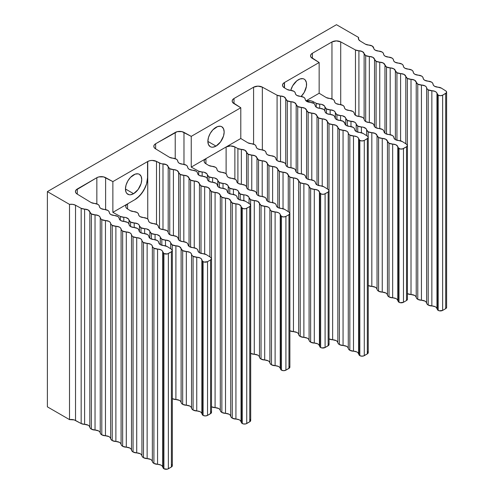 <?xml version="1.0" encoding="UTF-8"?>
<svg xmlns="http://www.w3.org/2000/svg" width="494" height="494" viewBox="0 0 494 494"><rect width="100%" height="100%" fill="white"/><g stroke="black" fill="none" stroke-linecap="round" stroke-linejoin="round"><path stroke-width="0.74" d="M133.596 174.876A11.523 6.65 -60 0 1 139.357 174.308A11.523 6.65 -60 0 1 141.123 183.54A11.523 6.65 -60 0 1 133.596 193.691L125.445 188.986L126.069 185.028L127.835 180.958L130.478 177.389L135.183 174.141L138.122 173.851L139.357 174.308L141.123 176.339L141.741 179.581L141.123 183.54L138.122 189.492L133.596 193.691L130.478 194.772L129.07 194.716L126.822 193.42L126.069 192.228L125.445 188.986L133.596 193.691A11.523 6.65 -60 0 1 127.835 194.259A11.523 6.65 -60 0 1 126.069 185.028A11.523 6.65 -60 0 1 133.596 174.876M298.432 79.707A11.523 6.65 -60 0 1 304.193 79.139A11.523 6.65 -60 0 1 301.149 96.416L304.193 92.44L306.422 86.339L306.422 82.665L305.206 79.979L304.193 79.139L302.958 78.682L300.019 78.972L296.845 80.806L292.67 85.789L290.768 90.346A11.523 6.65 -60 0 1 298.432 79.707M216.014 127.291A11.523 6.65 -60 0 1 221.775 126.723A11.523 6.65 -60 0 1 223.541 135.955A11.523 6.65 -60 0 1 216.014 146.107L207.869 141.401L208.487 137.443L210.253 133.374L212.895 129.805L217.601 126.557L220.54 126.266L221.775 126.723L223.541 128.755L224.159 131.997L223.541 135.955L220.54 141.908L216.014 146.107L212.895 147.187L211.488 147.132L210.253 146.675L208.487 144.643L207.869 141.401L216.014 146.107A11.523 6.65 -60 0 1 210.253 146.675A11.523 6.65 -60 0 1 208.487 137.443A11.523 6.65 -60 0 1 216.014 127.291M360.212 41.021A6.274 3.625 180 0 1 360.206 41.021L365.294 44.114L360.212 41.021A6.274 3.625 180 0 1 358.366 38.458A6.274 3.625 180 0 1 358.607 37.47L358.607 39.44L358.607 37.47L336.482 24.7L358.607 37.47L358.57 39.372L360.206 41.021A6.274 3.625 180 0 1 360.206 41.021M172.838 158.185A5.378 3.106 180 0 1 169.467 157.29A5.378 3.106 180 0 1 169.374 157.228L155.524 148.805A6.274 3.625 180 0 1 153.801 146.31A6.274 3.625 180 0 1 155.641 143.748L155.641 148.879L155.641 143.748L175.222 132.448A6.274 3.625 180 0 1 183.978 132.38L183.978 164.348L183.978 132.38L191.24 136.363L181.946 131.632L177.216 131.67L155.641 143.748L154.295 144.903L153.801 146.267L154.233 147.632L155.524 148.805L169.374 157.228A5.378 3.106 180 0 0 169.467 157.29L172.838 158.185A5.378 3.106 180 0 1 177.784 161.198L177.377 160.093L176.309 159.148L172.838 158.185M94.471 203.435A5.378 3.106 180 0 1 91.1 202.534A5.378 3.106 180 0 1 91.001 202.478L77.157 194.056A6.274 3.625 180 0 1 75.434 191.561A6.274 3.625 180 0 1 77.274 188.998L77.274 194.123L77.274 188.998L96.849 177.692A6.274 3.625 180 0 1 105.611 177.624L105.611 209.598L105.611 177.624L112.873 181.607L103.573 176.883L98.849 176.914L96.849 177.692L75.928 190.153L75.434 191.511L75.866 192.882L77.157 194.056L91.001 202.478A5.378 3.106 180 0 0 91.1 202.534L94.471 203.435A5.378 3.106 180 0 1 99.418 206.443L99.004 205.337L97.942 204.393L94.471 203.435M329.578 98.442A5.378 3.106 180 0 1 326.207 97.54A5.378 3.106 180 0 1 326.108 97.485A5.378 3.106 0 0 0 326.207 97.54L329.578 98.442A5.378 3.106 180 0 1 334.524 101.449L334.963 102.591L336.099 103.561A5.378 3.106 180 0 1 334.524 101.449L334.117 100.35L333.049 99.399L329.578 98.442M251.211 143.686A5.378 3.106 180 0 1 247.84 142.791A5.378 3.106 180 0 1 247.741 142.729A5.378 3.106 0 0 0 247.84 142.791L251.211 143.686A5.378 3.106 180 0 1 256.158 146.699L256.59 147.836L257.726 148.805A5.378 3.106 180 0 1 256.158 146.699L255.744 145.594L254.682 144.649L251.211 143.686M368.765 45.071A5.378 3.106 180 0 1 365.393 44.176A5.378 3.106 180 0 1 365.294 44.114A5.378 3.106 180 0 0 365.393 44.176L368.765 45.071A5.378 3.106 180 0 1 373.711 48.079L372.235 46.028L368.765 45.071M364.121 53.618L364.121 119.073L364.121 53.618L365.677 55.563A5.378 3.106 180 0 1 364.121 53.618A5.378 3.106 180 0 0 358.91 50.765A5.378 3.106 180 0 1 355.458 49.962L355.458 115.318L355.458 49.962L340.718 41.891L340.718 104.605L340.718 41.891L355.458 49.962L362.46 51.617L364.121 53.618M365.677 121.555L365.677 55.563L365.677 121.555M285.748 98.862L285.748 164.317L285.748 98.862L287.31 100.807A5.378 3.106 180 0 1 285.748 98.862A5.378 3.106 180 0 0 280.536 96.009A5.378 3.106 180 0 1 277.085 95.212L277.085 160.569L277.085 95.212L262.345 87.135L262.345 149.849L262.345 87.135L277.085 95.212L284.093 96.861L285.748 98.862M287.31 166.805L287.31 100.807L287.31 166.805M182.731 164.206A5.378 3.106 180 0 1 179.359 163.304A5.378 3.106 180 0 1 177.784 161.198L178.223 162.335L179.359 163.304L182.731 164.206A5.378 3.106 180 0 1 187.677 167.213L187.263 166.108L186.201 165.163L182.731 164.206M104.358 209.45A5.378 3.106 180 0 1 100.992 208.548A5.378 3.106 180 0 1 99.418 206.443L99.85 207.585L100.992 208.548L104.358 209.45A5.378 3.106 180 0 1 109.304 212.457L108.896 211.358L107.828 210.407L104.358 209.45M339.471 104.456A5.378 3.106 180 0 1 336.099 103.561L339.471 104.456A5.378 3.106 180 0 1 344.411 107.47L344.849 108.606L345.985 109.575A5.378 3.106 180 0 1 344.411 107.47L344.003 106.364L342.935 105.42L339.471 104.456M129.008 220.102L129.008 224.06L129.008 220.102L128.502 219.015L125.711 217.484L123.803 217.249A5.378 3.106 180 0 1 129.008 220.102A5.378 3.106 180 0 0 130.57 222.047L130.57 226.548L130.57 222.047L129.008 220.102M261.098 149.707A5.378 3.106 180 0 1 257.726 148.805L261.098 149.707A5.378 3.106 180 0 1 266.044 152.714L266.482 153.856L267.618 154.82A5.378 3.106 180 0 1 266.044 152.714L265.636 151.609L264.568 150.664L261.098 149.707M207.381 174.857L207.381 178.816L207.381 174.857L206.869 173.764L204.084 172.239L202.169 172.005A5.378 3.106 180 0 1 207.381 174.857A5.378 3.106 180 0 0 208.937 176.803L208.937 181.304L208.937 176.803L207.381 174.857M172.32 465.768L171.399 467.009L167.336 469.164L163.909 468.769L162.032 465.836L160.871 465.045L153.912 463.409L152.831 462.52L151.843 460.377L150.695 459.463L143.488 457.703L142.408 456.808L141.42 454.665L140.271 453.751L133.065 451.991L131.991 451.102L131.003 448.96L129.848 448.046L122.648 446.286L121.567 445.39L120.579 443.248L119.431 442.334L112.224 440.574L111.144 439.679L110.156 437.536L109.007 436.622L101.807 434.862L100.727 433.973L99.739 431.83L98.59 430.916L91.384 429.156L90.303 428.261L89.315 426.118L88.167 425.204L81.164 423.556L74.224 419.919L69.506 419.61L47.381 406.84L47.381 191.61L47.381 406.84L69.506 419.61L69.506 204.38L47.381 191.61L336.482 24.7L47.381 191.61L69.506 204.38L72.717 204.349L75.533 205.238L75.533 420.468A6.274 3.625 0 0 0 69.506 419.61L69.506 204.38A6.274 3.625 180 0 1 75.533 205.238L81.164 208.326L75.533 205.238L75.533 420.468L81.164 423.556L81.164 208.326L84.616 209.123A5.378 3.106 180 0 1 81.164 208.326L81.164 423.556A5.378 3.106 0 0 0 84.616 424.352L84.616 209.123L88.167 209.975L89.828 211.982L89.828 427.211A5.378 3.106 0 0 0 91.384 429.156L91.384 213.927A5.378 3.106 180 0 1 89.828 211.982L89.828 427.211A5.378 3.106 0 0 0 84.616 424.352L84.616 209.123A5.378 3.106 180 0 1 89.828 211.982L91.384 213.927L91.384 429.156A5.378 3.106 0 0 0 95.033 430.064L95.033 214.834A5.378 3.106 180 0 1 100.245 217.687L100.245 432.917A5.378 3.106 0 0 0 101.807 434.862L101.807 219.632A5.378 3.106 180 0 1 100.245 217.687L100.245 432.917A5.378 3.106 0 0 0 95.033 430.064L95.033 214.834A5.378 3.106 180 0 1 91.384 213.927L98.59 215.687L99.739 216.6L100.727 218.743L101.807 219.632L101.807 434.862A5.378 3.106 0 0 0 105.457 435.776L105.457 220.54A5.378 3.106 180 0 1 110.668 223.399L110.668 438.629A5.378 3.106 0 0 0 112.224 440.574L112.224 225.344A5.378 3.106 180 0 1 110.668 223.399L110.668 438.629A5.378 3.106 0 0 0 105.457 435.776L105.457 220.54A5.378 3.106 180 0 1 101.807 219.632L109.007 221.392L110.156 222.306L111.144 224.449L112.224 225.344L112.224 440.574A5.378 3.106 0 0 0 115.88 441.482L115.88 226.252A5.378 3.106 180 0 1 121.086 229.105L121.086 444.334A5.378 3.106 0 0 0 122.648 446.286L122.648 231.056A5.378 3.106 180 0 1 121.086 229.105L121.086 444.334A5.378 3.106 0 0 0 115.88 441.482L115.88 226.252A5.378 3.106 180 0 1 112.224 225.344L119.431 227.104L120.579 228.018L121.567 230.161L122.648 231.056L122.648 446.286A5.378 3.106 0 0 0 126.297 447.194L126.297 231.964A5.378 3.106 180 0 1 131.509 234.817L131.509 450.046A5.378 3.106 0 0 0 133.065 451.991L133.065 236.762A5.378 3.106 180 0 1 131.509 234.817L131.509 450.046A5.378 3.106 0 0 0 126.297 447.194L126.297 231.964A5.378 3.106 180 0 1 122.648 231.056L129.848 232.816L131.003 233.724L131.991 235.873L133.065 236.762L133.065 451.991A5.378 3.106 0 0 0 136.721 452.899L136.721 237.67A5.378 3.106 180 0 1 141.932 240.529L141.932 455.758A5.378 3.106 0 0 0 143.488 457.703L143.488 242.474A5.378 3.106 180 0 1 141.932 240.529L141.932 455.758A5.378 3.106 0 0 0 136.721 452.899L136.721 237.67A5.378 3.106 180 0 1 133.065 236.762L140.271 238.522L141.42 239.436L142.408 241.578L143.488 242.474L143.488 457.703A5.378 3.106 0 0 0 147.138 458.611L147.138 243.381A5.378 3.106 180 0 1 152.35 246.234L152.35 461.464A5.378 3.106 0 0 0 153.912 463.409L153.912 248.179A5.378 3.106 180 0 1 152.35 246.234L152.35 461.464A5.378 3.106 0 0 0 147.138 458.611L147.138 243.381A5.378 3.106 180 0 1 143.488 242.474L150.695 244.234L151.843 245.148L152.831 247.29L153.912 248.179L153.912 463.409A5.378 3.106 0 0 0 157.561 464.323L157.561 249.087A5.378 3.106 180 0 1 162.68 251.57L162.68 466.799L163.051 467.849A3.149 1.815 0 0 0 163.909 468.769L163.909 253.539A3.149 1.815 180 0 1 163.051 252.619L163.051 467.849L163.051 252.619L162.68 251.57L162.68 466.799A5.378 3.106 0 0 0 157.561 464.323L157.561 249.087A5.378 3.106 180 0 1 153.912 248.179L160.871 249.816L162.032 250.606L163.909 253.539L163.909 468.769A3.149 1.815 0 0 0 168.361 468.769L171.399 467.009L171.399 251.779L168.361 253.539L168.361 468.769L168.361 253.539A3.149 1.815 180 0 1 163.909 253.539L167.336 253.935L171.399 251.779L171.399 467.009A3.149 1.815 0 0 0 172.326 465.725L172.326 250.495A3.149 1.815 180 0 1 171.399 251.779L172.32 250.538L171.498 249.272A3.149 1.815 180 0 1 172.326 250.495M378.651 51.092A5.378 3.106 180 0 1 375.279 50.19A5.378 3.106 180 0 1 373.711 48.079L374.143 49.221L375.279 50.19L378.651 51.092A5.378 3.106 180 0 1 383.597 54.099L383.19 52.994L382.121 52.049L378.651 51.092M290.392 90.322A5.378 3.106 180 0 1 287.026 89.42A5.378 3.106 180 0 1 286.928 89.358L284.192 87.697L286.928 89.358A5.378 3.106 180 0 0 287.026 89.42L290.392 90.322A5.378 3.106 180 0 1 295.338 93.329L294.93 92.224L293.862 91.279L290.392 90.322M133.658 211.556A5.378 3.106 180 0 1 130.286 210.66A5.378 3.106 180 0 1 130.188 210.598A5.378 3.106 0 0 0 130.286 210.66L133.658 211.556A5.378 3.106 180 0 1 138.598 214.569L139.036 215.705L140.173 216.675A5.378 3.106 180 0 1 138.598 214.569L138.19 213.464L137.128 212.519L133.658 211.556M212.025 166.311A5.378 3.106 180 0 1 208.653 165.41A5.378 3.106 180 0 1 208.554 165.354A5.378 3.106 0 0 0 208.653 165.41L212.025 166.311A5.378 3.106 180 0 1 216.971 169.319L217.409 170.461L218.546 171.43A5.378 3.106 180 0 1 216.971 169.319L216.563 168.219L215.495 167.268L212.025 166.311M374.538 59.329L374.538 126.686L374.538 59.329L376.101 61.275A5.378 3.106 180 0 1 374.538 59.329A5.378 3.106 180 0 0 369.327 56.47A5.378 3.106 180 0 1 365.677 55.563L372.884 57.323L374.538 59.329M376.101 127.853L376.101 61.275L376.101 127.853M296.172 104.574L296.172 171.937L296.172 104.574L297.728 106.519A5.378 3.106 180 0 1 296.172 104.574A5.378 3.106 180 0 0 290.96 101.721A5.378 3.106 180 0 1 287.31 100.807L294.51 102.573L296.172 104.574M297.728 173.104L297.728 106.519L297.728 173.104M192.617 170.22A5.378 3.106 180 0 1 189.245 169.319A5.378 3.106 180 0 1 187.677 167.213L188.109 168.355L189.245 169.319L192.617 170.22A5.378 3.106 180 0 1 197.563 173.227L197.155 172.128L196.087 171.177L192.617 170.22M114.25 215.464A5.378 3.106 180 0 1 110.878 214.569A5.378 3.106 180 0 1 109.304 212.457L109.742 213.599L110.878 214.569L114.25 215.464A5.378 3.106 180 0 1 119.196 218.478L118.782 217.372L117.72 216.428L114.25 215.464M349.357 110.477A5.378 3.106 180 0 1 345.985 109.575L349.357 110.477A5.378 3.106 180 0 1 354.303 113.484L354.741 114.627L355.878 115.59A5.378 3.106 180 0 1 354.303 113.484L353.895 112.379L352.827 111.434L349.357 110.477M139.432 225.814L139.432 231.68L139.432 225.814L138.925 224.721L137.77 223.807L134.22 222.961A5.378 3.106 180 0 1 139.432 225.814A5.378 3.106 180 0 0 140.988 227.759L140.988 232.847L140.988 227.759L139.432 225.814M270.99 155.721A5.378 3.106 180 0 1 267.618 154.82L270.99 155.721A5.378 3.106 180 0 1 275.93 158.728L276.368 159.871L277.505 160.84A5.378 3.106 180 0 1 275.93 158.728L275.522 157.629L274.46 156.678L270.99 155.721M217.798 180.569L217.798 186.436L217.798 180.569L217.292 179.476L214.501 177.945L212.593 177.71A5.378 3.106 180 0 1 217.798 180.569A5.378 3.106 180 0 0 219.361 182.514L219.361 187.603L219.361 182.514L217.798 180.569M388.543 57.106A5.378 3.106 180 0 1 385.172 56.205A5.378 3.106 180 0 1 383.597 54.099L384.036 55.242L385.172 56.205L388.543 57.106A5.378 3.106 180 0 1 393.49 60.114L393.076 59.008L392.014 58.064L388.543 57.106M300.284 96.336A5.378 3.106 180 0 1 296.913 95.435A5.378 3.106 180 0 1 295.338 93.329L295.776 94.471L296.913 95.435L300.284 96.336A5.378 3.106 180 0 1 305.23 99.343L304.817 98.238L303.754 97.293L300.284 96.336M324.935 106.988L324.935 110.946L324.935 106.988L324.422 105.895L321.637 104.37L319.723 104.135A5.378 3.106 180 0 1 324.935 106.988A5.378 3.106 180 0 0 326.491 108.933L326.491 113.435L326.491 108.933L324.935 106.988M143.544 217.576A5.378 3.106 180 0 1 140.173 216.675L143.544 217.576A5.378 3.106 180 0 1 148.49 220.583L148.929 221.726L150.065 222.689A5.378 3.106 180 0 1 148.49 220.583L148.083 219.478L147.014 218.533L143.544 217.576M168.195 166.731L168.195 232.186L168.195 166.731L169.751 168.676A5.378 3.106 180 0 1 168.195 166.731A5.378 3.106 180 0 0 162.983 163.878A5.378 3.106 180 0 1 159.531 163.082L159.531 228.438L159.531 163.082L156.505 161.421L156.505 224.332L156.505 161.421L161.137 163.656L166.534 164.73L168.195 166.731M169.751 234.675L169.751 168.676L169.751 234.675M221.917 172.326A5.378 3.106 180 0 1 218.546 171.43L221.917 172.326A5.378 3.106 180 0 1 226.857 175.339L227.296 176.475L228.432 177.445A5.378 3.106 180 0 1 226.857 175.339L226.45 174.234L225.381 173.289L221.917 172.326M246.562 152.232L246.562 186.942L246.562 152.232L244.907 150.232L241.356 149.379A5.378 3.106 180 0 1 246.562 152.232A5.378 3.106 180 0 0 248.124 154.177L248.124 189.424L248.124 154.177L246.562 152.232M384.962 65.035L384.962 133.244L384.962 65.035L386.518 66.98A5.378 3.106 180 0 1 384.962 65.035A5.378 3.106 180 0 0 379.75 62.182A5.378 3.106 180 0 1 376.101 61.275L383.301 63.034L384.962 65.035M386.518 134.09L386.518 66.98L386.518 134.09M306.589 110.285L306.589 178.488L306.589 110.285L308.151 112.231A5.378 3.106 180 0 1 306.589 110.285A5.378 3.106 180 0 0 301.383 107.426A5.378 3.106 180 0 1 297.728 106.519L304.934 108.279L306.589 110.285M308.151 179.334L308.151 112.231L308.151 179.334M202.509 176.234A5.378 3.106 180 0 1 199.138 175.339A5.378 3.106 180 0 1 197.563 173.227L198.001 174.37L199.138 175.339L202.509 176.234A5.378 3.106 180 0 1 207.455 179.248L207.042 178.143L205.979 177.198L202.509 176.234M124.136 221.485A5.378 3.106 180 0 1 120.764 220.583A5.378 3.106 180 0 1 119.196 218.478L119.628 219.614L120.764 220.583L124.136 221.485A5.378 3.106 180 0 1 129.082 224.492L128.675 223.387L127.606 222.442L124.136 221.485M359.249 116.491A5.378 3.106 180 0 1 355.878 115.59L359.249 116.491A5.378 3.106 180 0 1 364.189 119.499L364.628 120.641L365.764 121.61A5.378 3.106 180 0 1 364.189 119.499L363.782 118.399L362.713 117.448L359.249 116.491M149.855 231.519L149.855 238.238L149.855 231.519L149.342 230.432L146.551 228.901L144.643 228.666A5.378 3.106 180 0 1 149.855 231.519A5.378 3.106 180 0 0 151.411 233.471L151.411 239.077L151.411 233.471L149.855 231.519M280.876 161.736A5.378 3.106 180 0 1 277.505 160.84L280.876 161.736A5.378 3.106 180 0 1 285.822 164.749L286.261 165.885L287.397 166.855A5.378 3.106 180 0 1 285.822 164.749L285.415 163.644L284.346 162.699L280.876 161.736M228.222 186.275L228.222 192.987L228.222 186.275L227.715 185.188L224.924 183.657L223.01 183.422A5.378 3.106 180 0 1 228.222 186.275A5.378 3.106 180 0 0 229.778 188.22L229.778 193.833L229.778 188.22L228.222 186.275M398.43 63.121A5.378 3.106 180 0 1 395.058 62.219A5.378 3.106 180 0 1 393.49 60.114L393.922 61.256L395.058 62.219L398.43 63.121A5.378 3.106 180 0 1 403.376 66.128L402.968 65.029L401.9 64.078L398.43 63.121M310.17 102.351A5.378 3.106 180 0 1 306.805 101.449A5.378 3.106 180 0 1 305.23 99.343L305.663 100.486L306.805 101.449L310.17 102.351A5.378 3.106 180 0 1 315.116 105.358L314.709 104.259L313.641 103.308L310.17 102.351M335.352 112.7L335.352 118.566L335.352 112.7L334.846 111.607L333.697 110.693L330.146 109.841A5.378 3.106 180 0 1 335.352 112.7A5.378 3.106 180 0 0 336.914 114.645L336.914 119.733L336.914 114.645L335.352 112.7M153.436 223.591A5.378 3.106 180 0 1 150.065 222.689L153.436 223.591A5.378 3.106 180 0 1 158.376 226.598L158.815 227.74L159.951 228.71A5.378 3.106 180 0 1 158.376 226.598L157.969 225.492L156.901 224.548L153.436 223.591M178.618 172.443L178.618 239.806L178.618 172.443L180.174 174.388A5.378 3.106 180 0 1 178.618 172.443A5.378 3.106 180 0 0 173.406 169.59A5.378 3.106 180 0 1 169.751 168.676L176.957 170.442L178.618 172.443M180.174 240.973L180.174 174.388L180.174 240.973M231.803 178.346A5.378 3.106 180 0 1 228.432 177.445L231.803 178.346A5.378 3.106 180 0 1 236.75 181.354L237.188 182.496L238.324 183.459A5.378 3.106 180 0 1 236.75 181.354L236.336 180.248L235.274 179.303L231.803 178.346M256.985 157.944L256.985 194.556L256.985 157.944L255.324 155.937L251.773 155.091A5.378 3.106 180 0 1 256.985 157.944A5.378 3.106 180 0 0 258.541 159.889L258.541 195.723L258.541 159.889L256.985 157.944M395.379 70.747L395.379 139.629L395.379 70.747L396.941 72.692A5.378 3.106 180 0 1 395.379 70.747A5.378 3.106 180 0 0 390.174 67.888A5.378 3.106 180 0 1 386.518 66.98L393.724 68.74L395.379 70.747M396.941 140.271L396.941 72.692L396.941 140.271M317.012 115.991L317.012 184.873L317.012 115.991L318.568 117.936A5.378 3.106 180 0 1 317.012 115.991A5.378 3.106 180 0 0 311.8 113.138A5.378 3.106 180 0 1 308.151 112.231L315.351 113.991L317.012 115.991M318.568 185.516L318.568 117.936L318.568 185.516M212.395 182.255A5.378 3.106 180 0 1 209.024 181.354A5.378 3.106 180 0 1 207.455 179.248L207.888 180.384L209.024 181.354L212.395 182.255A5.378 3.106 180 0 1 217.341 185.262L216.934 184.157L215.866 183.212L212.395 182.255M134.028 227.499A5.378 3.106 180 0 1 130.657 226.598A5.378 3.106 180 0 1 129.082 224.492L129.521 225.635L130.657 226.598L134.028 227.499A5.378 3.106 180 0 1 138.975 230.507L138.561 229.401L137.499 228.456L134.028 227.499M369.135 122.506A5.378 3.106 180 0 1 365.764 121.61L369.135 122.506A5.378 3.106 180 0 1 374.082 125.519L374.52 126.655L375.656 127.625A5.378 3.106 180 0 1 374.082 125.519L373.668 124.414L372.606 123.469L369.135 122.506M160.272 237.231L160.272 244.623L160.272 237.231L159.766 236.138L156.975 234.613L155.06 234.378A5.378 3.106 180 0 1 160.272 237.231A5.378 3.106 180 0 0 161.834 239.176L161.834 245.265L161.834 239.176L160.272 237.231M290.768 167.756A5.378 3.106 180 0 1 287.397 166.855L290.768 167.756A5.378 3.106 180 0 1 295.708 170.763L296.147 171.906L297.283 172.869A5.378 3.106 180 0 1 295.708 170.763L295.301 169.658L294.233 168.713L290.768 167.756M238.645 191.987L238.645 199.372L238.645 191.987L238.133 190.894L236.984 189.98L233.434 189.128A5.378 3.106 180 0 1 238.645 191.987A5.378 3.106 180 0 0 240.201 193.932L240.201 200.014L240.201 193.932L238.645 191.987M408.322 69.135A5.378 3.106 180 0 1 404.95 68.24A5.378 3.106 180 0 1 403.376 66.128L403.814 67.27L404.95 68.24L408.322 69.135A5.378 3.106 180 0 1 413.262 72.149L412.854 71.043L411.792 70.099L408.322 69.135M320.063 108.365A5.378 3.106 180 0 1 316.691 107.47A5.378 3.106 180 0 1 315.116 105.358L315.555 106.5L316.691 107.47L320.063 108.365A5.378 3.106 180 0 1 325.009 111.378L324.595 110.273L323.533 109.328L320.063 108.365M345.775 118.406L345.775 125.118L345.775 118.406L345.269 117.319L342.478 115.787L340.564 115.553A5.378 3.106 180 0 1 345.775 118.406A5.378 3.106 180 0 0 347.331 120.351L347.331 125.964L347.331 120.351L345.775 118.406M163.323 229.605A5.378 3.106 180 0 1 159.951 228.71L163.323 229.605A5.378 3.106 180 0 1 168.269 232.618L168.707 233.755L169.843 234.724A5.378 3.106 180 0 1 168.269 232.618L167.861 231.513L166.793 230.568L163.323 229.605M189.035 178.149L189.035 246.358L189.035 178.149L190.598 180.1A5.378 3.106 180 0 1 189.035 178.149A5.378 3.106 180 0 0 183.824 175.296A5.378 3.106 180 0 1 180.174 174.388L187.38 176.148L189.035 178.149M190.598 247.204L190.598 180.1L190.598 247.204M241.69 184.361A5.378 3.106 180 0 1 238.324 183.459L241.69 184.361A5.378 3.106 180 0 1 246.636 187.368L247.074 188.51L248.21 189.48A5.378 3.106 180 0 1 246.636 187.368L246.228 186.263L245.16 185.318L241.69 184.361M267.408 163.65L267.408 201.114L267.408 163.65L265.747 161.649L262.197 160.797A5.378 3.106 180 0 1 267.408 163.65A5.378 3.106 180 0 0 268.964 165.601L268.964 201.96L268.964 165.601L267.408 163.65M405.802 76.453L405.802 143.773L405.802 76.453L407.359 78.404A5.378 3.106 180 0 1 405.802 76.453A5.378 3.106 180 0 0 400.591 73.6A5.378 3.106 180 0 1 396.941 72.692L404.141 74.452L405.802 76.453M407.359 145.119L407.359 78.404L407.359 145.119M327.436 121.703L327.436 189.017L327.436 121.703L328.992 123.648A5.378 3.106 180 0 1 327.436 121.703A5.378 3.106 180 0 0 322.224 118.844A5.378 3.106 180 0 1 318.568 117.936L325.774 119.696L327.436 121.703M328.992 190.363L328.992 123.648L328.992 190.363M222.288 188.27A5.378 3.106 180 0 1 218.916 187.368A5.378 3.106 180 0 1 217.341 185.262L217.78 186.405L218.916 187.368L222.288 188.27A5.378 3.106 180 0 1 227.228 191.277L226.82 190.171L225.758 189.227L222.288 188.27M143.915 233.514A5.378 3.106 180 0 1 140.543 232.618A5.378 3.106 180 0 1 138.975 230.507L139.407 231.649L140.543 232.618L143.915 233.514A5.378 3.106 180 0 1 148.861 236.527L148.453 235.422L147.385 234.477L143.915 233.514M379.028 128.526A5.378 3.106 180 0 1 375.656 127.625L379.028 128.526A5.378 3.106 180 0 1 383.968 131.534L384.406 132.676L385.542 133.639A5.378 3.106 180 0 1 383.968 131.534L383.56 130.428L382.492 129.484L379.028 128.526M170.696 242.943L170.696 248.76L170.696 242.943L170.183 241.85L169.034 240.936L165.484 240.084A5.378 3.106 180 0 1 170.696 242.943A5.378 3.106 180 0 0 172.252 244.888L172.252 250.112L172.252 244.888L170.696 242.943M300.655 173.771A5.378 3.106 180 0 1 297.283 172.869L300.655 173.771A5.378 3.106 180 0 1 305.601 176.778L306.039 177.92L307.175 178.89A5.378 3.106 180 0 1 305.601 176.778L305.193 175.673L304.125 174.728L300.655 173.771M249.062 197.693L249.062 203.516L249.062 197.693L248.556 196.606L245.765 195.074L243.851 194.84A5.378 3.106 180 0 1 249.062 197.693A5.378 3.106 180 0 0 250.619 199.638L250.619 204.868L250.619 199.638L249.062 197.693M418.208 75.156A5.378 3.106 180 0 1 414.837 74.254A5.378 3.106 180 0 1 413.262 72.149L413.7 73.285L414.837 74.254L418.208 75.156A5.378 3.106 180 0 1 423.154 78.163L422.747 77.058L421.678 76.113L418.208 75.156M329.949 114.386A5.378 3.106 180 0 1 326.577 113.484A5.378 3.106 180 0 1 325.009 111.378L325.441 112.515L326.577 113.484L329.949 114.386A5.378 3.106 180 0 1 334.895 117.393L334.487 116.288L333.419 115.343L329.949 114.386M356.199 124.118L356.199 131.503L356.199 124.118L355.686 123.025L354.538 122.111L350.987 121.258A5.378 3.106 180 0 1 356.199 124.118A5.378 3.106 180 0 0 357.755 126.063L357.755 132.145L357.755 126.063L356.199 124.118M173.215 235.626A5.378 3.106 180 0 1 169.843 234.724L173.215 235.626A5.378 3.106 180 0 1 178.155 238.633L178.593 239.775L179.73 240.739A5.378 3.106 180 0 1 178.155 238.633L177.747 237.528L176.679 236.583L173.215 235.626M199.459 183.861L199.459 252.743L199.459 183.861L201.015 185.806A5.378 3.106 180 0 1 199.459 183.861A5.378 3.106 180 0 0 194.247 181.008A5.378 3.106 180 0 1 190.598 180.1L197.798 181.86L199.459 183.861M201.015 253.385L201.015 185.806L201.015 253.385M251.582 190.375A5.378 3.106 180 0 1 248.21 189.48L251.582 190.375A5.378 3.106 180 0 1 256.528 193.389L256.96 194.525L258.096 195.494A5.378 3.106 180 0 1 256.528 193.389L256.114 192.283L255.052 191.339L251.582 190.375M277.826 169.362L277.826 207.499L277.826 169.362L276.171 167.361L272.614 166.509A5.378 3.106 180 0 1 277.826 169.362A5.378 3.106 180 0 0 279.388 171.307L279.388 208.141L279.388 171.307L277.826 169.362M407.433 293.671A5.378 3.106 0 0 0 411.014 294.541L411.014 79.312L414.565 80.164L416.226 82.165L416.226 297.394A5.378 3.106 0 0 0 417.782 299.339L417.782 84.11A5.378 3.106 180 0 1 416.226 82.165L416.226 297.394A5.378 3.106 0 0 0 411.014 294.541L411.014 79.312A5.378 3.106 180 0 1 416.226 82.165L417.782 84.11L417.782 299.339A5.378 3.106 0 0 0 421.431 300.247L421.431 85.017A5.378 3.106 180 0 1 426.643 87.876L426.643 303.106A5.378 3.106 0 0 0 428.199 305.051L428.199 89.822A5.378 3.106 180 0 1 426.643 87.876L426.643 303.106A5.378 3.106 0 0 0 421.431 300.247L421.431 85.017A5.378 3.106 180 0 1 417.782 84.11L424.982 85.87L426.137 86.783L427.125 88.926L428.199 89.822L428.199 305.051A5.378 3.106 0 0 0 431.855 305.959L431.855 90.729A5.378 3.106 180 0 1 436.974 93.212L436.974 308.441L437.344 309.485A3.149 1.815 0 0 0 438.203 310.405L438.203 95.175A3.149 1.815 180 0 1 437.344 94.255L437.344 309.485L437.344 94.255L436.974 93.212L436.974 308.441A5.378 3.106 0 0 0 431.855 305.959L431.855 90.729A5.378 3.106 180 0 1 428.199 89.822L435.158 91.452L436.326 92.242L438.203 95.175L438.203 310.405A3.149 1.815 0 0 0 442.649 310.405L445.693 308.651A3.149 1.815 0 0 0 446.619 307.367L446.619 92.137A3.149 1.815 180 0 1 445.693 93.422L445.693 308.651L445.693 93.422L442.649 95.175L442.649 310.405L442.649 95.175A3.149 1.815 180 0 1 438.203 95.175L440.426 95.706L442.649 95.175L446.366 92.847L446.415 91.495L445.792 90.908A3.149 1.815 180 0 1 446.619 92.137M329.06 338.915A5.378 3.106 0 0 0 332.641 339.786L332.641 124.556L336.192 125.408L337.853 127.409L337.853 342.638A5.378 3.106 0 0 0 339.409 344.59L339.409 129.354A5.378 3.106 180 0 1 337.853 127.409L337.853 342.638A5.378 3.106 0 0 0 332.641 339.786L332.641 124.556A5.378 3.106 180 0 1 337.853 127.409L339.409 129.354L339.409 344.59A5.378 3.106 0 0 0 343.064 345.497L343.064 130.268A5.378 3.106 180 0 1 348.276 133.121L348.276 348.35A5.378 3.106 0 0 0 349.832 350.295L349.832 135.066A5.378 3.106 180 0 1 348.276 133.121L348.276 348.35A5.378 3.106 0 0 0 343.064 345.497L343.064 130.268A5.378 3.106 180 0 1 339.409 129.354L346.615 131.12L347.764 132.028L348.752 134.17L349.832 135.066L349.832 350.295A5.378 3.106 0 0 0 353.488 351.203L353.488 135.974A5.378 3.106 180 0 1 358.601 138.456L358.601 353.685L358.977 354.735A3.149 1.815 0 0 0 359.836 355.655L359.836 140.426A3.149 1.815 180 0 1 358.977 139.506L358.977 354.735L358.977 139.506L358.601 138.456L358.601 353.685A5.378 3.106 0 0 0 353.488 351.203L353.488 135.974A5.378 3.106 180 0 1 349.832 135.066L356.791 136.702L357.952 137.486L359.836 140.426L359.836 355.655A3.149 1.815 0 0 0 364.282 355.655L367.326 353.895A3.149 1.815 0 0 0 368.246 352.611L368.246 137.381A3.149 1.815 180 0 1 367.326 138.666L367.326 353.895L367.326 138.666L364.282 140.426L364.282 355.655L364.282 140.426A3.149 1.815 180 0 1 359.836 140.426L362.059 140.957L364.282 140.426L367.993 138.098L368.049 136.745L367.425 136.159A3.149 1.815 180 0 1 368.246 137.381M232.174 194.284A5.378 3.106 180 0 1 228.802 193.389A5.378 3.106 180 0 1 227.228 191.277L227.666 192.419L228.802 193.389L232.174 194.284A5.378 3.106 180 0 1 237.12 197.297L236.712 196.192L235.644 195.247L232.174 194.284M153.807 239.534A5.378 3.106 180 0 1 150.435 238.633A5.378 3.106 180 0 1 148.861 236.527L149.299 237.663L150.435 238.633L153.807 239.534A5.378 3.106 180 0 1 158.753 242.542L158.339 241.436L157.277 240.492L153.807 239.534M388.914 134.541A5.378 3.106 180 0 1 385.542 133.639L388.914 134.541A5.378 3.106 180 0 1 393.86 137.548L394.292 138.691L395.435 139.66A5.378 3.106 180 0 1 393.86 137.548L393.446 136.443L392.384 135.498L388.914 134.541M211.506 258.621A3.149 1.815 180 0 0 210.685 257.393L206.369 254.669L202.88 253.675A5.378 3.106 180 0 1 199.508 252.774L202.88 253.675A5.354 3.088 180 0 1 206.369 254.669L210.685 257.393L211.506 258.665L210.586 259.906L207.542 261.659L204.115 262.055L202.546 261.24L201.219 258.726L200.051 257.942L193.092 256.306L192.018 255.41L191.03 253.268L189.875 252.354L182.675 250.594L181.113 248.649L181.113 402.388A5.378 3.106 0 0 0 182.675 404.333L182.675 250.594A5.378 3.106 180 0 1 181.113 248.649L181.113 402.388A5.378 3.106 0 0 0 175.907 399.529L175.907 245.796A5.378 3.106 180 0 1 181.113 248.649L179.458 246.648L175.907 245.796A5.378 3.106 180 0 1 172.252 244.888L175.907 245.796L175.907 399.529L179.458 400.381L180.606 401.295L181.594 403.437L182.675 404.333A5.378 3.106 0 0 0 186.324 405.241L186.324 251.508A5.378 3.106 180 0 1 191.536 254.361L191.536 408.093A5.378 3.106 0 0 0 193.092 410.039L193.092 256.306A5.378 3.106 180 0 1 191.536 254.361L191.536 408.093A5.378 3.106 0 0 0 186.324 405.241L186.324 251.508A5.378 3.106 180 0 1 182.675 250.594L182.675 404.333L189.875 406.093L191.03 407.007L192.018 409.149L193.092 410.039A5.378 3.106 0 0 0 196.748 410.952L196.748 257.213A5.378 3.106 180 0 1 201.867 259.696L201.867 413.429L202.237 414.478A3.149 1.815 0 0 0 203.096 415.398L203.096 261.659A3.149 1.815 180 0 1 202.237 260.746L202.237 414.478L202.237 260.746L201.867 259.696L201.867 413.429A5.378 3.106 0 0 0 196.748 410.952L196.748 257.213A5.378 3.106 180 0 1 193.092 256.306L193.092 410.039L200.051 411.675L201.219 412.465L203.096 415.398A3.149 1.815 0 0 0 207.542 415.398L210.586 413.639A3.149 1.815 0 0 0 211.506 412.354L211.506 258.621A3.149 1.815 180 0 1 210.586 259.906L210.586 413.639L210.586 259.906L207.542 261.659L207.542 415.398L207.542 261.659A3.149 1.815 180 0 1 203.096 261.659L203.096 415.398L205.319 415.929L207.542 415.398L211.253 413.07L211.309 411.718M310.547 179.785A5.378 3.106 180 0 1 307.175 178.89L310.547 179.785A5.378 3.106 180 0 1 315.487 182.799L315.925 183.935L317.062 184.904A5.378 3.106 180 0 1 315.487 182.799L315.079 181.693L314.011 180.748L310.547 179.785M258.973 356.051L259.961 358.193L261.042 359.089L268.248 360.848L269.397 361.756L270.385 363.905L271.465 364.794L278.425 366.431L279.585 367.221L281.463 370.154L281.463 216.415L283.686 216.946L285.915 216.415L285.915 370.154L285.915 216.415L288.953 214.662L288.953 368.394L288.953 214.662L289.879 213.414L289.052 212.148L284.735 209.419L281.247 208.425A5.378 3.106 180 0 1 277.875 207.529L281.247 208.425A5.354 3.088 180 0 1 284.735 209.419L289.052 212.148A3.149 1.815 180 0 1 289.879 213.377A3.149 1.815 180 0 1 288.953 214.662L285.915 216.415A3.149 1.815 180 0 1 281.463 216.415L279.585 213.482L278.425 212.692L271.465 211.062L271.465 364.794A5.378 3.106 0 0 0 275.115 365.702L275.115 211.969A5.378 3.106 180 0 1 280.234 214.445L280.234 368.184L280.604 369.234L280.604 215.495L280.604 369.234A3.149 1.815 0 0 0 281.463 370.154L281.463 216.415A3.149 1.815 180 0 1 280.604 215.495L280.234 214.445L280.234 368.184A5.378 3.106 0 0 0 275.115 365.702L275.115 211.969A5.378 3.106 180 0 1 271.465 211.062L270.385 210.166L269.397 208.023L268.248 207.109L261.042 205.35L261.042 359.089A5.378 3.106 0 0 0 264.698 359.996L264.698 206.257A5.378 3.106 180 0 1 269.903 209.11L269.903 362.849A5.378 3.106 0 0 0 271.465 364.794L271.465 211.062A5.378 3.106 180 0 1 269.903 209.11L269.903 362.849A5.378 3.106 0 0 0 264.698 359.996L264.698 206.257A5.378 3.106 180 0 1 261.042 205.35L259.486 203.405L259.486 357.137A5.378 3.106 0 0 0 261.042 359.089L261.042 205.35A5.378 3.106 180 0 1 259.486 203.405L259.486 357.137A5.378 3.106 0 0 0 254.274 354.284L254.274 200.552A5.378 3.106 180 0 1 259.486 203.405L257.825 201.404L254.274 200.552A5.378 3.106 180 0 1 250.619 199.638L254.274 200.552L254.274 354.284L257.825 355.137M428.1 81.17A5.378 3.106 180 0 1 424.729 80.269A5.378 3.106 180 0 1 423.154 78.163L423.593 79.306L424.729 80.269L428.1 81.17A5.378 3.106 180 0 1 433.04 84.178L432.633 83.078L431.565 82.128L428.1 81.17M339.841 120.4A5.378 3.106 180 0 1 336.47 119.499A5.378 3.106 180 0 1 334.895 117.393L335.333 118.535L336.47 119.499L339.841 120.4A5.378 3.106 180 0 1 344.787 123.407L343.311 121.357L339.841 120.4M366.616 129.823L366.616 135.646L366.616 129.823L366.11 128.736L363.318 127.205L361.404 126.97A5.378 3.106 180 0 1 366.616 129.823A5.378 3.106 180 0 0 368.178 131.775L368.178 136.999L368.178 131.775L366.616 129.823M183.101 241.64A5.378 3.106 180 0 1 179.73 240.739L183.101 241.64A5.378 3.106 180 0 1 188.047 244.647L188.48 245.79L189.622 246.759A5.378 3.106 180 0 1 188.047 244.647L187.634 243.542L186.571 242.597L183.101 241.64M209.876 189.573L209.876 256.886L209.876 189.573L211.438 191.518A5.378 3.106 180 0 1 209.876 189.573A5.378 3.106 180 0 0 204.67 186.713A5.378 3.106 180 0 1 201.015 185.806L208.221 187.566L209.876 189.573M211.438 258.232L211.438 191.518L211.438 258.232M261.468 196.396A5.378 3.106 180 0 1 258.096 195.494L261.468 196.396A5.378 3.106 180 0 1 266.414 199.403L266.853 200.545L267.989 201.509A5.378 3.106 180 0 1 266.414 199.403L266.007 198.298L264.938 197.353L261.468 196.396M288.249 175.074L288.249 211.642L288.249 175.074L286.588 173.067L283.037 172.215A5.378 3.106 180 0 1 288.249 175.074A5.378 3.106 180 0 0 289.805 177.019L289.805 212.988L289.805 177.019L288.249 175.074M211.506 406.784A5.378 3.106 0 0 0 215.088 407.655L215.088 192.425L218.638 193.278L220.299 195.278L220.299 410.508A5.378 3.106 0 0 0 215.088 407.655L215.088 192.425A5.378 3.106 180 0 1 220.299 195.278L221.855 197.223L225.511 198.137A5.378 3.106 180 0 1 221.855 197.223L221.855 412.453L221.855 197.223A5.378 3.106 180 0 1 220.299 195.278L220.299 410.508A5.378 3.106 0 0 0 221.855 412.453A5.378 3.106 0 0 0 225.511 413.367L225.511 198.137L229.062 198.983L230.723 200.99L230.723 416.22A5.378 3.106 0 0 0 225.511 413.367L225.511 198.137A5.378 3.106 180 0 1 230.723 200.99L232.279 202.935L235.928 203.843A5.378 3.106 180 0 1 232.279 202.935L232.279 418.165L232.279 202.935A5.378 3.106 180 0 1 230.723 200.99L230.723 416.22A5.378 3.106 0 0 0 232.279 418.165A5.378 3.106 0 0 0 235.928 419.073L235.928 203.843L239.238 204.572L241.047 206.325L241.047 421.555A5.378 3.106 0 0 0 235.928 419.073L235.928 203.843A5.378 3.106 180 0 1 241.047 206.325L241.424 207.375L241.047 206.325L241.047 421.555L241.424 422.605L241.424 207.375L243.301 208.684L245.709 208.684L249.773 206.535L250.693 205.294L249.871 204.028L245.549 201.299L242.066 200.305A5.378 3.106 180 0 1 238.695 199.403A5.378 3.106 180 0 1 237.12 197.297L237.558 198.434L238.695 199.403L242.066 200.305A5.354 3.088 180 0 1 245.549 201.299L249.871 204.028A3.149 1.815 180 0 1 250.693 205.251A3.149 1.815 180 0 1 249.773 206.535L246.728 208.289A3.149 1.815 180 0 1 242.276 208.289A3.149 1.815 180 0 1 241.424 207.375L241.424 422.605A3.149 1.815 0 0 0 242.276 423.525L242.276 208.289L242.276 423.525A3.149 1.815 0 0 0 246.728 423.525L246.728 208.289L246.728 423.525L249.773 421.765L249.773 206.535L249.773 421.765A3.149 1.815 0 0 0 250.693 420.48L250.693 205.251M163.693 245.549A5.378 3.106 180 0 1 160.322 244.647A5.378 3.106 180 0 1 158.753 242.542L159.185 243.684L160.322 244.647L163.693 245.549A5.354 3.088 180 0 1 167.182 246.543L171.498 249.272L167.182 246.543L163.693 245.549M368.246 285.551A5.378 3.106 0 0 0 371.828 286.415L371.828 132.682L375.378 133.534L377.039 135.535L377.039 289.268A5.378 3.106 0 0 0 371.828 286.415L371.828 132.682A5.378 3.106 180 0 1 377.039 135.535L378.595 137.48L382.251 138.388A5.378 3.106 180 0 1 378.595 137.48L378.595 291.219L378.595 137.48A5.378 3.106 180 0 1 377.039 135.535L377.039 289.268A5.378 3.106 0 0 0 378.595 291.219A5.378 3.106 0 0 0 382.251 292.127L382.251 138.388L385.802 139.24L387.457 141.247L387.457 294.98A5.378 3.106 0 0 0 382.251 292.127L382.251 138.388A5.378 3.106 180 0 1 387.457 141.247L389.019 143.192L392.668 144.1A5.378 3.106 180 0 1 389.019 143.192L389.019 296.925L389.019 143.192A5.378 3.106 180 0 1 387.457 141.247L387.457 294.98A5.378 3.106 0 0 0 389.019 296.925A5.378 3.106 0 0 0 392.668 297.833L392.668 144.1L395.978 144.822L397.787 146.582L397.787 300.315A5.378 3.106 0 0 0 392.668 297.833L392.668 144.1A5.378 3.106 180 0 1 397.787 146.582L398.158 147.626L397.787 146.582L397.787 300.315L398.158 301.365L398.158 147.626L400.041 148.941L402.443 148.941L406.513 146.792L407.433 145.545L406.605 144.279L402.289 141.55L398.8 140.555A5.378 3.106 180 0 1 395.435 139.66L398.8 140.555A5.354 3.088 180 0 1 402.289 141.55L406.605 144.279A3.149 1.815 180 0 1 407.433 145.508A3.149 1.815 180 0 1 406.513 146.792L403.468 148.546A3.149 1.815 180 0 1 399.016 148.546A3.149 1.815 180 0 1 398.158 147.626L398.158 301.365A3.149 1.815 0 0 0 399.016 302.285L399.016 148.546L399.016 302.285A3.149 1.815 0 0 0 403.468 302.285L403.468 148.546L403.468 302.285L406.513 300.525L406.513 146.792L406.513 300.525A3.149 1.815 0 0 0 407.433 299.241L407.433 145.508M289.879 330.795A5.378 3.106 0 0 0 293.461 331.659L293.461 177.926L297.011 178.779L298.666 180.779L298.666 334.518A5.378 3.106 0 0 0 293.461 331.659L293.461 177.926A5.378 3.106 180 0 1 298.666 180.779L300.228 182.724L303.878 183.638A5.378 3.106 180 0 1 300.228 182.724L300.228 336.463L300.228 182.724A5.378 3.106 180 0 1 298.666 180.779L298.666 334.518A5.378 3.106 0 0 0 300.228 336.463A5.378 3.106 0 0 0 303.878 337.371L303.878 183.638L307.429 184.484L309.09 186.491L309.09 340.224A5.378 3.106 0 0 0 303.878 337.371L303.878 183.638A5.378 3.106 180 0 1 309.09 186.491L310.646 188.436L314.301 189.344A5.378 3.106 180 0 1 310.646 188.436L310.646 342.169L310.646 188.436A5.378 3.106 180 0 1 309.09 186.491L309.09 340.224A5.378 3.106 0 0 0 310.646 342.169A5.378 3.106 0 0 0 314.301 343.083L314.301 189.344L317.605 190.073L319.42 191.826L319.42 345.559A5.378 3.106 0 0 0 314.301 343.083L314.301 189.344A5.378 3.106 180 0 1 319.42 191.826L319.791 192.876L319.42 191.826L319.42 345.559L319.791 346.609L319.791 192.876L321.668 194.185L324.076 194.185L328.139 192.036L329.06 190.795L328.238 189.523L323.922 186.8L320.433 185.806A5.378 3.106 180 0 1 317.062 184.904L320.433 185.806A5.354 3.088 180 0 1 323.922 186.8L328.238 189.523A3.149 1.815 180 0 1 329.06 190.752A3.149 1.815 180 0 1 328.139 192.036L325.095 193.79A3.149 1.815 180 0 1 320.649 193.79A3.149 1.815 180 0 1 319.791 192.876L319.791 346.609A3.149 1.815 0 0 0 320.649 347.529L320.649 193.79L320.649 347.529A3.149 1.815 0 0 0 325.095 347.529L325.095 193.79L325.095 347.529L328.139 345.769L328.139 192.036L328.139 345.769A3.149 1.815 0 0 0 329.06 344.485L329.06 190.752M437.987 87.185A5.378 3.106 180 0 1 434.615 86.289A5.378 3.106 180 0 1 433.04 84.178L433.479 85.32L434.615 86.289L437.987 87.185A5.354 3.088 180 0 1 441.475 88.179L445.792 90.908L441.475 88.179L437.987 87.185M349.727 126.415A5.378 3.106 180 0 1 346.356 125.519A5.378 3.106 180 0 1 344.787 123.407L345.22 124.55L346.356 125.519L349.727 126.415A5.378 3.106 180 0 1 354.673 129.428L354.266 128.323L353.198 127.378L349.727 126.415M192.987 247.655A5.378 3.106 180 0 1 189.622 246.759L192.987 247.655A5.378 3.106 180 0 1 197.933 250.668L198.372 251.804L199.508 252.774A5.378 3.106 180 0 1 197.933 250.668L197.526 249.563L196.458 248.612L192.987 247.655M271.36 202.41A5.378 3.106 180 0 1 267.989 201.509L271.36 202.41A5.378 3.106 180 0 1 276.307 205.418L276.739 206.56L277.875 207.529A5.378 3.106 180 0 1 276.307 205.418L275.893 204.312L274.831 203.367L271.36 202.41M359.62 132.435A5.378 3.106 180 0 1 356.248 131.534A5.378 3.106 180 0 1 354.673 129.428L355.112 130.564L356.248 131.534L359.62 132.435A5.354 3.088 180 0 1 363.102 133.429L367.425 136.159L363.102 133.429L359.62 132.435M289.675 366.474L289.626 367.826L285.915 370.154L283.686 370.685L281.463 370.154A3.149 1.815 0 0 0 285.915 370.154L288.953 368.394A3.149 1.815 0 0 0 289.879 367.11L289.879 213.377M293.461 177.926A5.378 3.106 180 0 1 289.805 177.019L293.461 177.926M215.088 192.425A5.378 3.106 180 0 1 211.438 191.518L215.088 192.425M371.828 132.682A5.378 3.106 180 0 1 368.178 131.775L371.828 132.682M283.037 208.703L283.037 172.215A5.378 3.106 180 0 1 279.388 171.307L283.037 172.215L283.037 208.703M204.67 253.947L204.67 186.713L204.67 253.947M361.404 132.707L361.404 126.97A5.378 3.106 180 0 1 357.755 126.063L361.404 126.97L361.404 132.707M250.693 353.414A5.378 3.106 0 0 0 254.274 354.284L250.619 353.377M272.614 202.559L272.614 166.509A5.378 3.106 180 0 1 268.964 165.601L272.614 166.509L272.614 202.559M172.326 398.664A5.378 3.106 0 0 0 175.907 399.529L172.252 398.621M194.247 247.803L194.247 181.008L194.247 247.803M350.987 126.563L350.987 121.258A5.378 3.106 180 0 1 347.331 120.351L350.987 121.258L350.987 126.563M332.641 124.556A5.378 3.106 180 0 1 328.992 123.648L332.641 124.556M411.014 79.312A5.378 3.106 180 0 1 407.359 78.404L411.014 79.312M243.851 200.576L243.851 194.84A5.378 3.106 180 0 1 240.201 193.932L243.851 194.84L243.851 200.576M165.484 245.827L165.484 240.084A5.378 3.106 180 0 1 161.834 239.176L165.484 240.084L165.484 245.827M322.224 186.077L322.224 118.844L322.224 186.077M400.591 140.833L400.591 73.6L400.591 140.833M262.197 196.458L262.197 160.797A5.378 3.106 180 0 1 258.541 159.889L262.197 160.797L262.197 196.458M183.824 241.702L183.824 175.296L183.824 241.702M340.564 120.462L340.564 115.553A5.378 3.106 180 0 1 336.914 114.645L340.564 115.553L340.564 120.462M233.434 194.432L233.434 189.128A5.378 3.106 180 0 1 229.778 188.22L233.434 189.128L233.434 194.432M155.06 239.676L155.06 234.378A5.378 3.106 180 0 1 151.411 233.471L155.06 234.378L155.06 239.676M311.8 179.933L311.8 113.138L311.8 179.933M390.174 134.689L390.174 67.888L390.174 134.689M251.773 190.388L251.773 155.091A5.378 3.106 180 0 1 248.124 154.177L251.773 155.091L251.773 190.388M173.406 235.632L173.406 169.59L173.406 235.632M330.146 114.398L330.146 109.841A5.378 3.106 180 0 1 326.491 108.933L330.146 109.841L330.146 114.398M223.01 188.331L223.01 183.422A5.378 3.106 180 0 1 219.361 182.514L223.01 183.422L223.01 188.331M144.643 233.582L144.643 228.666A5.378 3.106 180 0 1 140.988 227.759L144.643 228.666L144.643 233.582M301.383 173.832L301.383 107.426L301.383 173.832M379.75 128.588L379.75 62.182L379.75 128.588M241.356 184.342L241.356 149.379A5.378 3.106 180 0 1 237.904 148.583L237.904 183.188L237.904 148.583L234.872 146.922L234.872 179.081L234.872 146.922L230.47 145.928L226.116 146.99A6.274 3.625 180 0 1 234.872 146.922L237.904 148.583L241.356 149.379L241.356 184.342M162.983 229.587L162.983 163.878L162.983 229.587M319.723 108.347L319.723 104.135A5.378 3.106 180 0 1 316.271 103.332L316.271 107.198L316.271 103.332L313.239 101.678L313.239 103.092L313.239 101.678L311.208 100.93L306.2 101.035A6.274 3.625 180 0 1 313.239 101.678L316.271 103.332L319.723 104.135L319.723 108.347M212.593 182.267L212.593 177.71A5.378 3.106 180 0 1 208.937 176.803L212.593 177.71L212.593 182.267M134.22 227.512L134.22 222.961A5.378 3.106 180 0 1 130.57 222.047L134.22 222.961L134.22 227.512M290.96 167.769L290.96 101.721L290.96 167.769M369.327 122.518L369.327 56.47L369.327 122.518M205.825 163.693L208.554 165.354L205.825 163.693A6.274 3.625 180 0 1 204.102 161.198A6.274 3.625 180 0 1 205.936 158.636L205.936 163.761L205.936 158.636L204.596 159.79L204.102 161.149L204.535 162.52L205.825 163.693M127.452 208.937L130.188 210.598L127.452 208.937A6.274 3.625 180 0 1 125.729 206.443A6.274 3.625 180 0 1 127.569 203.88L127.569 209.005L127.569 203.88L126.223 205.035L125.729 206.399L126.161 207.764L127.452 208.937M202.169 176.216L202.169 172.005A5.378 3.106 180 0 1 198.718 171.202L198.718 175.067L198.718 171.202L191.24 167.108L191.24 136.363L191.24 167.108L240.788 138.499L247.741 142.729L240.788 138.499L240.788 107.754L240.788 138.499L191.24 167.108L198.718 171.202L202.169 172.005L202.169 176.216M226.116 173.845L226.116 146.99L205.936 158.636L226.116 146.99L226.116 173.845M123.803 221.46L123.803 217.249A5.378 3.106 180 0 1 120.351 216.452L120.351 220.312L120.351 216.452L112.873 212.352L112.873 181.607L112.873 212.352L134.874 199.662A17.932 10.355 120 0 0 147.539 177.692L146.588 183.861L143.84 190.196L139.728 195.748L134.862 199.656L137.338 197.946L141.908 193.123L145.403 187.065L146.576 183.854L147.539 177.692L147.539 161.587L147.552 177.704A17.932 10.355 -60 0 1 134.874 199.662L112.873 212.352L120.351 216.452L123.803 217.249L123.803 221.46M147.743 219.089L147.743 161.489A6.274 3.625 180 0 1 156.505 161.421L152.103 160.427L149.744 160.711L147.552 161.594L147.552 177.704L147.539 161.587L112.873 181.607L147.743 161.489L147.743 219.089M284.309 82.64L284.309 87.771L284.309 82.64A6.274 3.625 180 0 0 282.469 85.203A6.274 3.625 180 0 0 284.192 87.697L282.901 86.524L282.469 85.159L282.963 83.795L284.309 82.64M280.536 161.717L280.536 96.009L280.536 161.717M358.91 116.473L358.91 50.765L358.91 116.473M284.495 87.883L284.482 82.523L319.155 62.51L319.155 93.255L326.108 97.485L319.155 93.255L319.155 62.51L284.482 82.523L284.495 87.883M96.849 203.88L96.849 177.692L96.849 203.88M175.222 158.636L175.222 132.448L175.222 158.636M234.008 98.504L234.008 103.629L234.008 98.504L253.589 87.203A6.274 3.625 180 0 1 262.345 87.135L257.942 86.141L253.589 87.203L234.008 98.504A6.274 3.625 180 0 0 232.174 101.066A6.274 3.625 180 0 0 233.897 103.561L240.788 107.754L191.24 136.363L240.788 107.754L232.606 102.388L232.174 101.017L232.668 99.658L234.008 98.504M253.589 144.137L253.589 87.203L253.589 144.137M312.381 53.259L312.381 58.385L312.381 53.259L331.956 41.953A6.274 3.625 180 0 1 340.718 41.891L336.315 40.891L331.956 41.953L312.381 53.259A6.274 3.625 180 0 0 310.541 55.822A6.274 3.625 180 0 0 312.264 58.317L319.155 62.51L310.973 57.143L310.541 55.773L311.035 54.414L312.381 53.259M331.956 98.893L331.956 41.953L331.956 98.893M289.805 330.752L297.011 332.511M298.16 333.425L299.148 335.568L300.228 336.463L307.429 338.223L308.583 339.137L309.571 341.28L310.646 342.169L317.605 343.805L318.772 344.596L320.1 347.103L321.668 347.924L325.095 347.529L328.806 345.201L328.862 343.849M305.996 100.856L319.155 93.255L305.996 100.856M368.178 285.507L375.378 287.267L376.527 288.181L377.515 290.324L378.595 291.219L385.802 292.979L386.95 293.887L387.938 296.036L389.019 296.925L395.978 298.561L397.139 299.352L398.473 301.859L400.041 302.674L403.468 302.285L406.513 300.525L407.433 299.284M172.122 465.089L171.498 464.502M211.438 406.747L218.638 408.507L219.793 409.421L220.781 411.564L221.855 412.453L229.062 414.219L230.21 415.127L231.198 417.269L232.279 418.165L239.238 419.801L240.399 420.592L241.733 423.099L243.301 423.914L245.709 423.914L249.773 421.765L250.693 420.524L249.871 419.258M328.992 338.878L336.192 340.638L337.346 341.552L338.334 343.694L339.409 344.59L346.615 346.35L347.764 347.257L348.752 349.406L349.832 350.295L356.791 351.932L357.952 352.722L359.286 355.229L360.855 356.044L363.263 356.044L367.326 353.895L368.246 352.654L367.425 351.388M407.359 293.634L414.565 295.393L415.713 296.307L416.701 298.45L417.782 299.339L424.982 301.099L426.137 302.013L427.125 304.156L428.199 305.051L435.158 306.681L436.326 307.472L437.659 309.985L439.222 310.8L442.649 310.405L445.693 308.651L446.613 307.404"/></g></svg>
